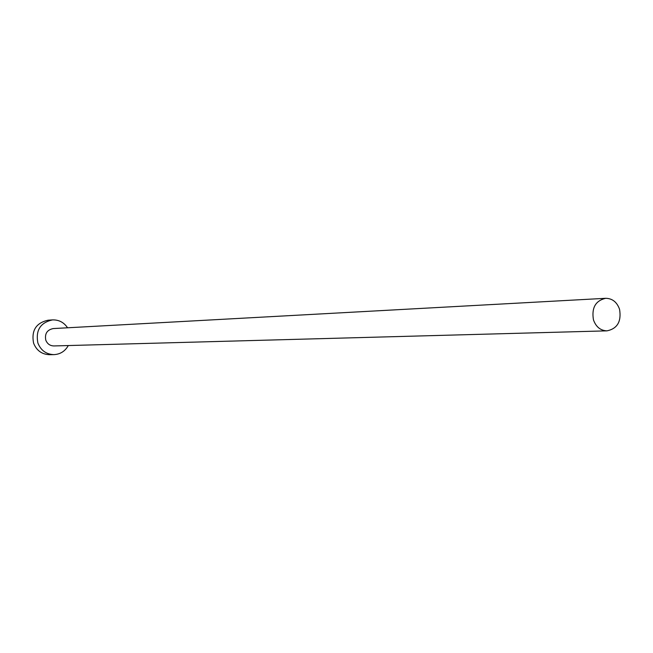 <?xml version="1.0" encoding="UTF-8"?>
<svg xmlns="http://www.w3.org/2000/svg" width="653" height="653" viewBox="0 0 653 653"><rect width="100%" height="100%" fill="white"/><g stroke="black" fill="none" stroke-linecap="round" stroke-linejoin="round"><path stroke-width="0.98" d="M619.558 309.285C616.963 302.078 612.334 298.413 605.682 298.307C595.52 300.674 591.447 307.873 593.463 319.888C596.018 326.949 600.531 330.598 607.012 330.851C617.379 328.655 621.558 321.464 619.558 309.285M605.682 298.307L53.179 328.573C47.065 329.871 44.6 333.724 45.783 340.123C47.294 343.878 49.995 345.821 53.897 345.943L607.012 330.851M67.569 327.782C63.888 322.337 58.843 319.709 52.452 319.905C40.364 322.615 35.507 330.312 37.874 343.005C40.853 350.424 46.192 354.301 53.881 354.636C60.264 354.301 65.071 351.273 68.296 345.543M52.452 319.905L48.069 320.207C36.054 322.9 31.222 330.54 33.581 343.143C36.535 350.514 41.833 354.367 49.481 354.693L53.881 354.636"/></g></svg>
